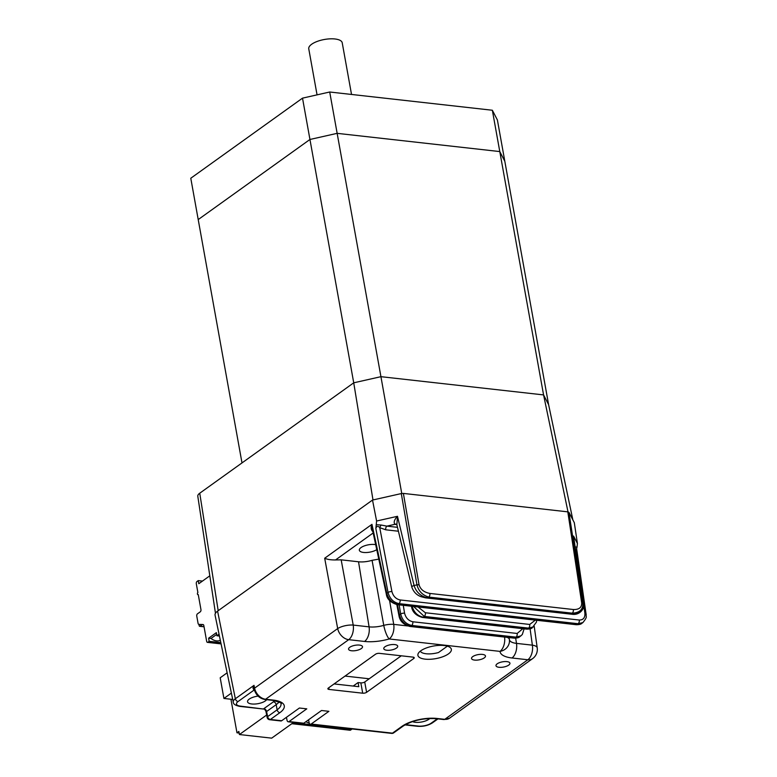 <?xml version="1.0" encoding="UTF-8"?>
<svg xmlns="http://www.w3.org/2000/svg" width="777" height="777" viewBox="0 0 777 777"><rect width="100%" height="100%" fill="white"/><g stroke="black" fill="none" stroke-linecap="round" stroke-linejoin="round"><path stroke-width="1.17" d="M572.853 519.871L548.611 404.662L543.57 394.91L380.934 376.68L337.15 133.343L309.945 139.471L198.213 219.58L190.783 178.244L302.515 98.145L309.945 139.471L198.213 219.58L241.997 462.917L353.729 382.818L309.945 139.471L337.15 133.343L329.71 92.007L302.515 98.145M568.006 511.878L543.57 394.91L499.786 151.573L504.827 161.325L548.611 404.662L543.57 394.91L380.934 376.68L353.729 382.818L199.747 493.21A11.334 4.264 169.8 0 0 197.795 496.202L215.462 613.276M492.346 110.247L497.397 119.988L504.827 161.325L499.786 151.573L337.15 133.343L499.786 151.573L492.346 110.247L329.71 92.007M317.055 94.862L308.76 48.796A16.997 6.401 -10.2 0 1 311.674 44.24A16.997 6.401 -10.2 0 1 329.924 38.85A16.997 6.401 -10.2 0 1 342.22 42.774L351.525 94.454M401.748 493.482L380.934 376.68L353.729 382.818L372.989 499.951M376.758 549.66A9.916 3.73 -10.2 0 1 366.19 552.534A9.916 3.73 -10.2 0 1 359.343 550.233A9.916 3.73 -10.2 0 1 361.043 547.571A9.916 3.73 -10.2 0 1 375.68 544.658M497.202 663.811A7.08 2.671 -10.2 0 1 504.807 661.567A7.08 2.671 -10.2 0 1 509.935 663.199A7.08 2.671 -10.2 0 1 508.721 665.102A7.08 2.671 -10.2 0 1 501.116 667.346A7.08 2.671 -10.2 0 1 495.988 665.704A7.08 2.671 -10.2 0 1 497.202 663.811M349.776 647.28A7.08 2.671 -10.2 0 1 357.381 645.036A7.08 2.671 -10.2 0 1 362.509 646.668A7.08 2.671 -10.2 0 1 361.295 648.572A7.08 2.671 -10.2 0 1 353.69 650.815A7.08 2.671 -10.2 0 1 348.562 649.183A7.08 2.671 -10.2 0 1 349.776 647.28M258.1 696.105A9.916 3.73 169.8 0 0 249.242 699.096A9.916 3.73 169.8 0 0 247.542 701.757A9.916 3.73 169.8 0 0 254.72 704.049A9.916 3.73 169.8 0 0 265.365 700.903A9.916 3.73 169.8 0 0 266.647 699.679M396.824 524.65L394.939 524.31C393.434 522.367 394.279 519.696 397.484 516.307L396.862 524.718L411.82 587.091A2.836 1.01 -13.5 0 1 412.296 586.314A2.836 1.01 -13.5 0 1 414.073 585.518C416.064 591.744 420.163 595.774 426.369 597.62L572.659 614.015C579.953 613.684 583.537 610.518 583.401 604.506L573.552 536.043L577.428 543.531L574.31 522.688L568.968 512.364L582.867 603.476C583.061 609.595 579.506 612.82 572.222 613.17A2.836 1.632 -83.6 0 0 573.348 609.518C579.04 609.692 581.827 607.507 581.701 602.962L567.802 511.849L403.389 493.414L419.056 584.809C420.474 589.461 424.077 592.336 429.875 593.434L573.348 609.518M583.44 604.827A2.836 1.185 171.8 0 0 583.449 604.652L583.449 604.652A2.836 1.185 171.8 0 0 583.401 604.506L582.867 603.476A2.836 1.03 171.3 0 0 581.701 602.962M573.814 537.888L573.552 536.043M573.708 536.965L583.449 604.652C585.149 606.798 580.71 615.734 571.882 614.248L571.882 614.248A2.836 1.632 -83.6 0 0 572.659 614.015L572.222 613.17L428.739 597.076C422.62 595.26 418.696 591.219 416.967 584.984L416.948 584.867A2.836 0.991 -9.7 0 1 419.036 584.722M429.817 718.472A9.916 3.73 -10.2 0 1 428.914 719.24A9.916 3.73 -10.2 0 1 412.5 721.59M396.503 648.057A7.08 2.671 169.8 0 0 397.717 646.163A7.08 2.671 169.8 0 0 392.589 644.521A7.08 2.671 169.8 0 0 384.984 646.765A7.08 2.671 169.8 0 0 383.77 648.669A7.08 2.671 169.8 0 0 388.898 650.3A7.08 2.671 169.8 0 0 396.503 648.057M448.446 653.884A16.997 6.401 169.8 0 0 451.359 649.319A16.997 6.401 169.8 0 0 439.054 645.396A16.997 6.401 169.8 0 0 420.804 650.786A16.997 6.401 169.8 0 0 417.9 655.341A16.997 6.401 169.8 0 0 430.205 659.275A16.997 6.401 169.8 0 0 448.446 653.884M484.265 657.896A7.08 2.671 169.8 0 0 485.479 656.002A7.08 2.671 169.8 0 0 480.351 654.36A7.08 2.671 169.8 0 0 472.756 656.604A7.08 2.671 169.8 0 0 471.542 658.507A7.08 2.671 169.8 0 0 476.67 660.139A7.08 2.671 169.8 0 0 484.265 657.896M328.768 687.742L329.069 689.432A2.836 1.068 -10.2 0 1 327.865 688.801A2.836 1.068 -10.2 0 1 328.35 688.043L375.514 654.224A2.836 1.068 -10.2 0 1 379.399 653.35L413.034 657.119A2.836 1.068 -10.2 0 1 414.238 657.76A2.836 1.068 -10.2 0 1 413.752 658.517L413.519 657.216M334.091 683.925L358.819 686.693L358.08 682.556L353.195 686.062M329.069 689.432L362.704 693.201L360.839 682.866A2.836 1.068 169.8 0 0 364.734 681.992L401.262 655.807M358.08 682.556L360.839 682.866M364.734 681.992L366.589 692.326A2.836 1.068 -10.2 0 1 362.704 693.201M366.589 692.326L413.752 658.517M576.281 624.718L397.125 604.632C390.53 602.505 386.927 599.018 386.324 594.143A2.836 1.059 -12.1 0 1 386.8 593.356C388.636 599.494 392.346 603.175 397.902 604.399L577.068 624.485L581.798 623.368C581.041 624.242 579.205 624.689 576.281 624.718A2.836 1.632 -83.6 0 0 577.068 624.485L578.137 623.708A2.836 1.632 -83.6 0 0 579.263 620.036C583.274 620.027 585.149 617.754 584.896 613.208L575.67 549.611A2.836 1.923 62 0 1 575.475 549.261M571.882 614.248L425.582 597.853A2.836 1.632 -83.6 0 0 426.369 597.62L428.739 597.076A2.836 1.632 -83.6 0 0 429.875 593.434M398.426 531.225L385.751 529.807L379.739 527.651C377.913 525.699 376.622 525.98 375.845 528.496L376.602 521.017L397.484 516.307L414.073 585.518L416.948 584.867L401.301 493.57L403.389 493.414M567.802 511.849L568.968 512.364M376.602 521.017L372.513 500.058L217.579 611.14A14.734 5.546 169.8 0 0 215.064 615.141L233.255 702.068A12.218 4.604 -10.2 0 1 235.344 698.746L217.579 611.14M401.301 493.57L372.513 500.058M575.534 549.679L576.651 548.747L586.217 615.073C585.45 616.821 588.267 615.928 582.896 622.581L578.137 623.708L398.98 603.622C393.424 602.398 389.782 598.678 388.044 592.472A2.836 0.991 -10.8 0 1 391.919 591.569L379.739 527.651A2.836 0.962 122.6 0 1 381.254 525.058L386.878 526.136L394.939 524.31A2.836 2.176 108.8 0 1 396.319 524.213L396.872 524.728M385.751 529.807A2.836 1.632 96.4 0 1 386.878 526.136L397.484 527.321M376.321 524.708L381.254 525.058M575.126 546.853L577 547.212L576.728 548.261M577.428 543.531L577 547.212M389.559 600.427L393.716 624.368A11.334 3.963 170.2 0 0 383.76 625.378L372.076 560.324L378.797 559.129M373.164 532.973L335.547 559.945L341.171 559.838L358.537 561.781A14.86 5.594 169.8 0 0 372.076 560.324M308.556 719.803L309.12 722.668A2.836 1.632 -83.6 0 0 310.373 724.281A2.836 1.632 -83.6 0 0 311.159 724.047L328.894 711.324L321.523 710.499L303.788 723.222A2.836 1.632 96.4 0 1 303.001 723.455L288.257 721.794A2.836 1.632 -83.6 0 0 289.044 721.571L306.779 708.847L299.407 708.022L281.672 720.735A2.836 1.632 96.4 0 1 280.885 720.969L269.6 719.706A2.836 1.632 -83.6 0 0 270.386 719.473L281.672 720.735M286.441 717.317L287.004 720.182A2.836 1.632 -83.6 0 0 288.257 721.794M279.04 701.981A22.669 8.537 -10.2 0 1 276.194 704.652L266.598 711.528A2.836 2.059 54.4 0 0 263.83 708.682L273.426 701.806A19.833 7.469 169.8 0 0 274.815 700.679M254.448 690.258A2.836 1.632 -83.6 0 0 254.06 690.452L252.952 688.004L254.011 685.353L254.089 688.791A2.836 1.35 -6.1 0 0 252.952 688.004M266.598 711.528L265.899 711.208L267.142 717.443A2.836 1.117 -11.2 0 1 267.618 716.637L277.127 709.819A22.669 8.537 169.8 0 0 281.002 703.739C282.595 703.35 279.807 702.223 272.62 700.349A2.836 1.632 -83.6 0 0 273.407 700.116A25.495 9.596 -10.2 0 1 279.895 712.655L270.386 719.473A2.836 2.059 54.4 0 1 267.618 716.637L266.598 711.528M266.56 711.557A2.836 2.098 53.1 0 0 263.753 708.741L263.83 708.682M265.899 711.208C264.879 709.479 264.093 708.76 263.539 709.042L240.481 706.138A2.836 1.632 -83.6 0 1 239.704 706.371C235.402 705.497 233.255 704.069 233.255 702.068M254.419 690.161A2.836 1.807 -80.5 0 0 253.623 690.394L238.092 701.514A2.836 2.059 54.4 0 1 235.344 698.746L254.011 685.353L254.584 688.15A2.836 1.02 -11.5 0 0 254.089 688.791L254.196 689.345C255.944 695.046 259.489 698.426 264.821 699.475A2.836 1.632 -83.6 0 0 265.598 699.242L273.407 700.116M335.547 559.945C330.895 560.013 327.272 559.44 324.689 558.236L371.96 524.339L372.338 529.127L386.324 594.143M372.911 531.691C370.969 529.797 370.648 527.34 371.96 524.339L386.8 593.356L388.044 592.472L375.845 528.496M412.004 605.895C413.762 612.15 417.482 615.928 423.164 617.2L527.505 628.894L532.235 627.787C531.555 628.642 529.71 629.088 526.728 629.127A2.836 1.632 -83.6 0 0 527.505 628.894L528.583 628.127L424.242 616.433L413.587 606.478M533.527 626.864L528.583 628.127A2.836 1.632 -83.6 0 0 529.71 624.455L535.334 620.124M520.949 635.868L516.025 637.13L411.674 625.436C406.002 624.154 402.34 620.337 400.689 614.005L399.145 604.856M403.263 605.312L404.574 613.179C405.808 617.938 408.547 620.794 412.801 621.765A2.836 1.632 96.4 0 1 411.674 625.436L410.596 626.204A2.836 1.632 -83.6 0 1 409.819 626.437C403.486 624.669 399.864 621.085 398.96 615.695A2.836 1.107 -10.9 0 1 399.446 614.898C401.204 621.163 404.914 624.931 410.596 626.204L514.947 637.907L519.677 636.79L522.309 634.537L524.116 628.836M203.03 624.533L203.108 624.543A1.7 0.981 96.4 0 0 203.03 624.533L198.873 624.378A1.7 0.981 -83.6 0 1 198.834 624.378A1.7 0.981 -83.6 0 1 198.077 623.368L196.766 616.083A1.7 0.981 -83.6 0 1 197.436 613.849L200.281 611.81A1.7 0.981 96.4 0 0 200.952 609.576L198.261 594.599A1.136 0.651 96.4 0 1 197.882 592.53L196.309 583.75A1.7 0.981 96.4 0 1 196.979 581.517L198.242 580.613L198.795 583.712L209.809 575.815M219.056 634.226L216.919 635.751L219.435 636.042M216.676 634.411L211.004 638.48L208.605 638.218L216.365 632.653L216.919 635.751M211.004 638.48A11.334 8.236 54.4 0 0 220.328 640.306M208.605 638.218L209.168 641.316L207.896 642.22A1.7 0.981 96.4 0 1 207.43 642.365A1.7 0.981 96.4 0 1 206.672 641.355L203.827 625.553A1.7 0.981 96.4 0 0 203.069 624.543M220.814 642.618L209.168 641.316M203.438 624.727L201.175 624.63A1.7 0.981 96.4 0 1 201.136 624.63A1.7 0.981 96.4 0 1 201.097 624.63M202.467 581.079L198.242 580.613M202.156 624.669L200 626.223A1.136 0.651 -83.6 0 1 199.174 625.64L199.067 625.048A1.418 0.816 96.4 0 1 199.048 624.397M369.211 678.777L345.046 676.068M232.702 699.436L223.922 698.445L220.202 677.787L227.137 672.814M223.922 698.445L231.381 693.103M231.672 699.319L231.07 700.038L236.966 732.798L238.869 731.439L239.423 734.537L271.678 738.15L293.638 722.406M239.423 734.537L266.657 715.015M236.966 732.798L239.151 733.041M291.822 723.708L350.087 730.244A1.7 0.981 -83.6 0 0 350.563 730.098L351.826 729.195L293.317 722.629M305.944 721.668A11.334 8.236 54.4 0 0 309.227 723.076M420.299 651.165A14.171 5.332 169.8 0 0 438.51 652.525L447.387 646.163M218.191 610.693L199.747 493.21M416.967 584.984A2.836 0.971 -10.5 0 1 419.056 584.809M404.972 724.892L417.54 726.301C423.164 726.689 428.108 725.553 432.381 722.892A2.836 2.059 -125.6 0 1 431.196 723.173L437.276 718.812M417.54 726.301A2.836 1.632 -83.6 0 0 418.317 726.077A9.392 3.535 169.8 0 0 431.196 723.173M397.125 604.632A2.836 1.632 -83.6 0 0 397.902 604.399L398.98 603.622A2.836 1.632 -83.6 0 0 400.106 599.951L579.263 620.036M391.919 591.569C393.211 596.231 395.94 599.028 400.106 599.951M586.111 613.888A2.836 1.068 171.7 0 0 584.896 613.208M515.666 638.179L516.501 643.385L532.371 645.163L530.099 628.846M534.207 626.272L537.218 647.863A11.334 4.215 172.1 0 0 532.371 645.163A11.334 6.517 -83.6 0 1 527.855 659.76L511.985 657.983A28.04 10.557 -10.2 0 1 500.009 651.388A11.334 6.517 -83.6 0 0 504.564 637.062M443.978 719.56A2.836 1.632 -83.6 0 0 444.765 719.327A11.334 8.236 54.4 0 0 449.504 718.21L443.978 719.56L436.179 718.686A2.836 1.632 -83.6 0 0 436.956 718.453L444.765 719.327L527.855 659.76A11.334 8.236 -125.6 0 0 532.595 658.643A11.334 11.334 0 0 0 537.218 647.863M436.179 718.686C423.358 717.987 412.354 720.444 403.166 726.068A2.836 2.059 -125.6 0 1 401.981 726.34A25.495 9.596 -10.2 0 1 436.956 718.453M310.373 724.281L391.686 733.391A2.836 2.836 0 0 0 393.657 732.886A2.836 2.059 -125.6 0 1 392.472 733.158L401.981 726.34M509.401 639.675A16.705 6.294 169.8 0 0 516.501 643.385A11.334 6.517 96.4 0 1 511.985 657.983M509.081 637.567L509.353 639.374A11.334 4.138 171.4 0 1 509.362 639.452A11.334 10.489 174.6 0 1 509.43 639.986A11.334 10.489 174.6 0 1 500.009 651.388L389.199 638.966A11.334 2.729 -106 0 1 383.76 625.378A16.705 6.294 169.8 0 1 369.075 626.854A11.334 6.517 96.4 0 1 364.559 641.452L348.698 639.675L265.598 699.242A11.334 8.236 54.4 0 1 254.584 688.15L337.674 628.583L324.689 558.236M509.43 639.986A11.334 11.334 0 0 0 509.353 639.374A11.334 4.138 171.4 0 0 506.973 637.334M364.559 641.452A28.04 10.557 -10.2 0 0 389.199 638.966A11.334 6.517 96.4 0 0 393.716 624.368L407.614 625.932M358.537 561.781L369.075 626.854L353.214 625.077A11.334 6.517 96.4 0 1 348.698 639.675A11.334 8.236 -125.6 0 1 337.674 628.583A11.334 3.875 169.5 0 1 353.214 625.077L341.171 559.838M238.092 701.514A9.392 3.535 169.8 0 0 240.481 706.138M289.044 721.571L303.788 723.222M273.426 701.806A2.836 2.059 54.4 0 1 276.194 704.652L277.127 709.819A2.836 2.059 54.4 0 0 279.895 712.655M405.448 724.63L418.317 726.077M391.686 733.391A2.836 1.632 -83.6 0 0 392.472 733.158L311.159 724.047M526.728 629.127L422.377 617.433A2.836 1.632 -83.6 0 0 423.164 617.2L424.242 616.433A2.836 1.632 -83.6 0 0 425.369 612.752L529.71 624.455M422.377 617.433C416.045 615.666 412.432 612.082 411.528 606.682A2.836 1.107 -10.9 0 1 411.645 606.254M418.045 606.973L425.369 612.752M412.801 621.765L517.152 633.459A2.836 1.632 96.4 0 1 516.025 637.13L514.947 637.907A2.836 1.632 -83.6 0 1 514.17 638.14C517.152 638.092 518.987 637.645 519.677 636.79M517.152 633.459L522.824 628.69M397.474 604.671L399.446 614.898L400.689 614.005A2.836 1.03 170.5 0 1 404.574 613.179M221.037 643.696L207.896 642.22M198.873 624.378L201.175 624.63M200 626.223L204.03 626.67M350.563 730.098L292.055 723.542M425.582 597.853L421.027 596.678C416.559 595.046 413.49 591.851 411.82 587.091M582.896 622.581L581.798 623.368M393.657 732.886L403.166 726.068M449.504 718.21L532.595 658.643M264.821 699.475L272.62 700.349M267.142 717.443A2.836 2.836 0 0 0 269.6 719.706M263.539 709.042L239.704 706.371M432.381 722.892L437.966 718.89M532.245 627.787L536.451 622.086L536.674 620.279M409.819 626.437L514.17 638.14M396.833 604.593L398.96 615.695M207.43 642.365L221.086 643.89M198.834 624.378L201.136 624.63M199.689 626.311L204.05 626.796"/></g></svg>
